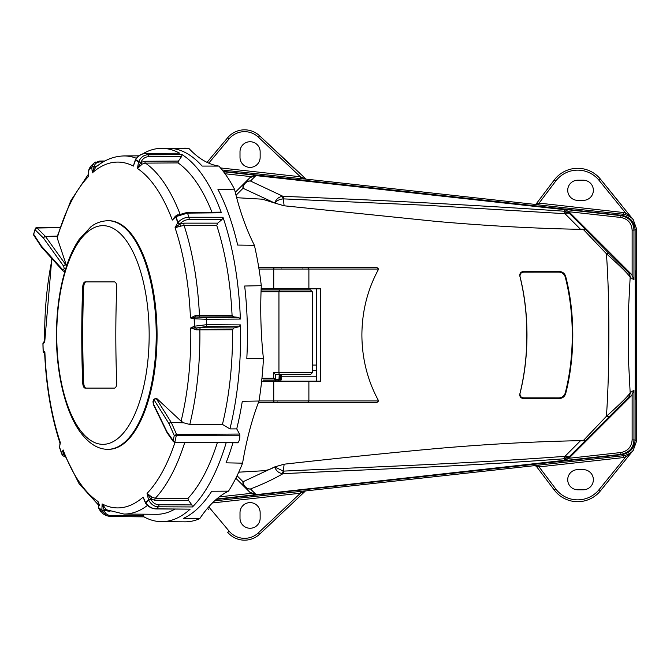 <?xml version="1.0" encoding="UTF-8"?>
<svg xmlns="http://www.w3.org/2000/svg" width="670" height="670" viewBox="0 0 670 670"><rect width="100%" height="100%" fill="white"/><g stroke="black" fill="none" stroke-linecap="round" stroke-linejoin="round"><path stroke-width="1" d="M51.816 258.536L44.714 342.077L42.93 343.802A1.834 1.776 -173.4 0 1 42.939 343.559L42.939 343.559A1.834 1.776 -173.4 0 1 42.98 343.333M44.429 341.147L43.466 342.471A1.834 1.709 45.2 0 0 42.997 343.785A179.309 75.777 -90 0 0 43.215 351.231L44.873 351.976L44.656 353.191C46.188 386.448 51.305 416.439 59.998 443.163L59.63 447.376A1.834 1.038 161.2 0 0 59.605 447.644A1.834 1.265 171.8 0 1 59.555 447.451L59.555 447.451A1.834 1.265 171.8 0 1 59.563 447.158M44.639 352.998L44.873 351.976A173.388 73.273 -90 0 0 60.359 442.652L59.563 446.915A1.834 1.156 8.7 0 0 59.63 447.376A179.309 75.777 -90 0 0 61.657 453.088L63.131 449.93L63.625 452.828M99.679 505.8L98.013 501.503L98.825 508.044A1.834 1.6 122.7 0 0 98.892 508.455L98.842 508.203M64.328 454.654L63.776 454.461L63.131 449.93A172.919 73.08 -90 0 0 98.013 501.503L98.825 508.044A179.309 75.777 -90 0 0 101.89 509.853L102.108 503.915L106.354 509.744L123.992 514.049L156.504 514.3A179.3 75.777 -90 0 0 174.82 509.133M144.871 501.629L143.137 497.132L145.608 502.617A1.834 1.549 48 0 0 145.784 503.011A1.834 0.536 144 0 0 145.717 503.413C148.405 506.863 151.847 508.714 156.051 508.949L156.051 508.949A1.834 0.779 -89.5 0 0 156.336 508.831L190.163 509.15L156.051 508.949M145.683 503.254A1.834 0.771 -24.2 0 1 145.524 503.086A1.834 0.771 -24.2 0 1 145.608 502.617A179.309 75.777 -90 0 0 148.531 499.82L147.048 493.388L152.115 497.316L155.331 498.237L187.969 498.38L188.496 500.398L191.922 504.92L192.458 506.956L158.455 506.796C154.502 506.771 151.252 504.569 148.707 500.205A179.736 75.961 90 0 1 145.784 503.011C148.866 506.855 152.383 508.79 156.336 508.831A186.402 78.775 90 0 0 158.455 506.796A1.834 0.762 -89.7 0 0 158.916 504.77L191.922 504.92M196.344 329.833L190.749 327.923L194.375 326.215A179.309 75.777 -90 0 0 194.158 318.769A1.834 1.508 -77.7 0 1 195.749 316.985A1.834 1.223 98.7 0 0 194.442 318.736A179.736 75.961 90 0 1 194.66 326.198A1.834 1.181 71.8 0 0 194.811 326.734A1.834 1.181 71.8 0 0 196.076 327.998A1.834 1.457 -115.2 0 1 194.375 326.215L206.544 324.699L240.53 324.9L238.972 326.759L234.039 327.94L232.498 329.757L196.344 329.833L196.034 328.024L200.439 327.747L234.039 327.94M148.656 499.77L150.867 499.2L148.707 500.205A1.834 1.524 44.6 0 1 148.531 499.82L148.656 499.77M42.997 343.266A1.834 1.776 -173.4 0 1 43.19 342.847M95.751 167.24L92.326 172.868L91.765 167.383A179.309 75.777 -90 0 0 88.842 170.18A1.834 0.436 -176.1 0 0 88.767 170.23A1.834 0.436 -176.1 0 0 88.7 170.331A1.834 1.834 0 0 1 88.775 169.92A1.834 0.595 16.9 0 1 88.775 169.92L88.775 169.92A1.834 0.595 16.9 0 1 88.884 169.795A179.736 75.961 90 0 1 91.815 166.989A1.834 1.131 10 0 1 94.085 166.662A1.834 1.022 174.2 0 0 91.765 167.383A1.834 1.549 -132 0 1 91.815 166.989L93.926 163.162L95.567 162.048M88.7 170.331L88.407 176.612L88.842 170.18A1.834 1.524 -135.4 0 1 88.884 169.795L91.078 165.9L93.926 163.162M142.266 164.049L137.451 168.497L138.548 161.956A179.309 75.777 -90 0 0 135.482 160.147A1.834 0.57 -160.2 0 1 135.373 159.82A1.834 1.834 0 0 1 135.533 159.485L135.633 159.736A179.736 75.961 90 0 1 138.698 161.545L140.909 162.333L138.548 161.956A1.834 1.6 -57.3 0 1 138.698 161.545C140.985 157.09 144.1 154.837 148.053 154.804L182.039 154.611L181.629 156.478L178.463 161.076L178.053 162.927L145.423 163.112L142.266 164.049A1.834 0.628 58.6 0 1 140.893 162.416L144.871 161.269L178.463 161.076M135.373 159.82L133.355 166.085L135.482 160.147A1.834 1.616 -61.7 0 1 135.633 159.736C138.481 155.616 141.881 153.53 145.834 153.497A1.834 0.779 -90.5 0 0 145.65 153.447L145.65 153.447C141.404 153.706 138.028 155.725 135.533 159.485M180.691 226.15L175.046 227.725L177.734 222.624A179.309 75.777 -90 0 0 175.708 216.912A1.834 1.315 -133.1 0 1 176.001 215.765A1.834 1.834 0 0 1 176.26 215.564L176.26 215.564A1.834 1.038 57.1 0 0 175.959 216.628A179.736 75.961 90 0 1 177.986 222.356A1.834 0.662 39.7 0 0 179.443 223.747A1.834 0.662 39.7 0 0 179.87 223.956A1.834 0.905 -152.1 0 1 178.815 223.587A1.834 0.905 -152.1 0 1 177.734 222.624A1.834 1.038 -18.8 0 1 177.986 222.356C181.344 218.981 185.004 217.289 188.965 217.264L222.976 217.273L221.996 219.576L217.708 223.144L216.728 225.413L184.074 225.413L180.691 226.15L179.836 224.023L184.083 223.144L217.708 223.144M57.277 236.234L45.568 236.585A1.834 1.298 144.3 0 0 43.533 238.084A1.834 1.432 -45.1 0 1 45.451 236.443L57.319 236.083M41.565 247.146A1.834 1.256 -33.2 0 1 41.49 247.046A1.834 1.256 -33.2 0 1 41.414 246.108L62.745 269.776L63.776 269.692L64.161 268.243L63.675 266.258A1.834 1.298 -35.7 0 1 65.727 264.692L45.568 236.585A1.834 0.838 -91.7 0 0 45.451 236.443L36.783 227.792L34.957 229.626L33.709 234.358L41.414 246.108A1.834 1.39 138 0 0 41.657 247.264L41.657 247.264A1.834 1.39 138 0 0 42.646 247.64M167.148 432.837A1.834 1.415 -26 0 1 167.09 432.719A1.834 1.415 -26 0 1 167.014 431.916A1.834 1.541 144.8 0 0 167.24 432.979L173.312 441.58L174.476 442.208L173.044 440.374L174.292 435.642L176.537 434.428L174.828 442.259M154.276 400.225L169.133 423.892L174.292 435.642L176.679 435.266L176.562 434.428L171.302 422.51A1.834 0.704 -88.6 0 0 171.21 422.36L183.714 422.812L171.302 422.51A1.834 1.365 156.3 0 0 169.133 423.892A1.834 1.508 -32.1 0 1 171.21 422.36L156.353 398.692A1.834 1.508 147.9 0 0 154.276 400.225L153.48 400.308L153.346 403.742L167.031 431.849A1.834 1.541 144.8 0 0 167.014 431.916A1.834 1.415 -26 0 1 167.031 431.849L173.044 440.374L173.312 441.58L174.669 442.334L237.599 442.82A1.7 0.72 90 0 1 237.347 442.711M52.118 258.871A172.919 73.08 -90 0 0 44.714 342.077L44.572 341.976M65.007 456.362L63.759 454.503A1.834 1.641 179 0 1 61.64 453.372A1.834 1.097 159.7 0 1 61.657 453.088A1.834 1.558 24.9 0 0 63.759 454.503L63.776 454.461A1.834 1.382 111.6 0 1 64.194 454.31M110.014 511.336L104.244 510.264L102.108 503.915A172.919 73.08 -90 0 0 143.137 497.132L145.524 503.086A1.834 1.834 0 0 0 145.717 503.413M105.835 515.465L102.812 513.672L98.892 508.455A179.736 75.961 90 0 0 101.957 510.264L105.835 515.465L109.939 516.503A1.834 0.771 -89.5 0 0 110.114 516.553A1.834 0.771 -89.5 0 0 110.818 515.498C107.301 515.297 105.106 513.58 104.244 510.339A1.834 0.946 167.6 0 1 103.716 510.49A1.834 0.946 167.6 0 1 101.957 510.264A1.834 1.616 118.3 0 1 101.89 509.853A1.834 0.821 2.1 0 0 103.088 510.339A1.834 0.821 2.1 0 0 104.244 510.339L104.244 510.264A1.834 1.013 122.4 0 1 105.868 509.468M183.412 422.653L181.093 421.154A172.919 73.08 -90 0 0 190.749 327.923L196.034 328.024L205.975 326.566A1.834 0.762 -89.7 0 0 206.544 324.699A186.402 78.775 90 0 0 206.385 319.297L194.158 318.769L190.448 317.957L195.916 315.335L232.063 315.243L233.704 316.86L238.696 317.404L240.363 319.062L206.385 319.297A1.834 0.762 -90.4 0 0 205.715 317.63L238.696 317.404M233.704 316.86L195.707 316.969L190.448 317.957A172.919 73.08 -90 0 0 175.046 227.725L179.87 223.956C182.324 221.184 185.364 219.718 188.965 219.576A1.834 0.762 -90 0 0 188.965 217.264A186.402 78.775 90 0 0 187.491 213.119L175.959 216.628A1.834 1.097 -20.3 0 0 175.708 216.912L172.332 220.07L177.458 214.869M205.715 317.63L195.749 316.985L195.916 315.335M174.786 216.912L172.332 220.07A172.919 73.08 -90 0 0 137.451 168.497L140.909 162.333C142.501 158.765 145.072 156.872 148.631 156.671A1.834 0.762 -90.3 0 0 148.053 154.804A186.402 78.775 90 0 0 145.834 153.497L179.644 153.195L145.65 153.447M188.496 500.398L154.887 500.247L150.851 499.125L147.048 493.388A172.919 73.08 -90 0 0 175.021 442.334M158.916 504.77C155.348 504.569 152.66 502.709 150.867 499.2L150.851 499.125A1.834 0.511 120 0 1 152.115 497.316M174.719 216.971L176.001 215.765A1.834 1.315 -133.1 0 1 176.16 215.648M43.885 352.663A1.834 1.817 -18.6 0 1 43.24 351.784L43.24 351.784A1.834 1.817 -18.6 0 1 43.148 351.264L43.148 351.264A179.736 75.961 90 0 1 42.93 343.802L42.93 343.953M43.148 351.206L43.215 351.231A1.834 1.75 114.3 0 0 44.228 352.872L44.228 352.872A1.834 1.75 114.3 0 0 44.404 352.939M95.534 167.358A1.834 1.114 58.6 0 1 94.093 166.73L92.326 172.868A172.919 73.08 -90 0 1 133.355 166.085L134.595 161.972M66.59 265.898L57.226 238.017A172.919 73.08 -90 0 1 88.407 176.612L88.423 174.435M61.782 454.126L61.64 453.372A179.736 75.961 90 0 1 59.605 447.644L61.791 454.134L62.98 455.784L65.266 456.999M142.911 514.192L144.017 516.855L110.114 516.553L106.061 515.565M186.905 212.482L220.371 212.155L221.393 212.784L187.491 213.119A1.834 0.771 -90.6 0 0 186.905 212.482L176.26 215.564M103.373 161.847L100.366 161.88C96.865 162.065 94.772 163.664 94.085 166.662L97.77 165.75M64.161 268.243L65.777 268.419M66.355 264.692L65.727 264.692L66.389 266.509M63.776 269.692A1.834 1.357 34.3 0 0 64.998 270.948M59.923 227.633L35.51 228.051L34.957 229.626L43.517 238.152A1.834 1.432 -45.1 0 1 43.533 238.084A1.834 1.298 144.3 0 0 43.517 238.152L63.675 266.258M62.745 269.776A1.834 1.39 138 0 0 62.997 270.931L64.823 271.794M33.5 234.55L35.51 228.051L36.507 227.666L59.965 227.49M200.439 327.747A1.834 0.762 90.3 0 0 199.869 329.573A179.049 75.668 90 0 1 189.786 424.47L222.44 424.403L229.936 428.909L236.728 428.892L239.55 434.051A1.7 0.72 90 0 1 239.827 435.224L176.679 435.266M167.24 432.979A1.834 1.834 0 0 1 167.09 432.719L153.405 404.613L152.978 401.673L153.606 399.454A1.834 1.407 30.3 0 0 153.48 400.308M155.507 398.206L156.353 398.692L155.733 398.215M153.405 404.613A1.834 1.415 -26 0 1 153.346 403.742M189.786 424.47L183.714 422.812M57.226 238.017L57.327 236.234M239.827 435.224A7.202 3.04 90 0 1 237.85 442.711A1.7 0.72 90 0 1 237.599 442.82M190.163 509.15A186.67 78.892 90 0 1 161.504 521.662A186.67 78.892 90 0 1 143.958 516.855M202.131 166.068L218.881 166.085A202.968 85.777 90 0 1 188.831 148.363L172.366 148.506A186.721 78.909 90 0 1 202.131 166.068M237.674 245.069L254.391 245.295A202.968 85.777 90 0 1 234.492 189.166L217.959 189.468A186.721 78.909 90 0 1 237.674 245.069M246.811 358.433L263.444 358.768A202.968 85.777 90 0 1 261.292 285.671L244.667 286.015A186.721 78.909 90 0 1 246.811 358.433M232.959 442.778A186.721 78.909 90 0 1 226.041 462.836L242.582 463.163A202.968 85.777 90 0 1 258.997 401.02L242.297 401.28A186.721 78.909 90 0 1 236.728 428.892M199.777 518.605L183.295 518.413A186.721 78.909 90 0 0 211.737 491.227L228.487 491.152A202.968 85.777 90 0 0 199.777 518.605A186.846 78.968 90 0 1 184.87 521.846L161.504 521.662M142.526 153.966A186.67 78.892 90 0 1 161.504 148.338L184.87 148.154A186.846 78.968 90 0 1 188.831 148.363M218.881 166.085A186.846 78.968 90 0 1 234.492 189.166M254.391 245.295A186.846 78.968 90 0 1 261.292 285.671M263.444 358.768A186.846 78.968 90 0 1 258.997 401.02M242.582 463.163A186.846 78.968 90 0 1 228.487 491.152M161.504 148.338A186.67 78.892 90 0 1 179.644 153.195M211.98 212.239A179.3 75.777 -90 0 0 178.053 162.927M182.039 154.611A186.67 78.892 90 0 1 221.393 212.784M232.063 315.243A179.3 75.777 -90 0 0 216.728 225.413M222.976 217.273A186.67 78.892 90 0 1 240.363 319.062M187.969 498.38A179.3 75.777 -90 0 0 217.348 442.661M226.184 442.728A186.67 78.892 90 0 1 192.458 506.956M222.44 424.403A179.3 75.777 -90 0 0 232.498 329.757M240.53 324.9A186.67 78.892 90 0 1 229.936 428.909M181.093 421.154L156.981 398.692M220.489 167.936L300.386 176.763L306.106 179.125L534.71 204.367A1.834 1.834 0 0 0 534.92 204.375L539.074 203.119L625.386 212.75C629.331 215.413 631.936 217.683 633.209 219.567L633.2 219.651C631.894 217.708 629.155 216 624.984 214.542L623.343 214.266L622.078 215.397L223.236 171.352M623.544 457.56L539.074 466.881L536.318 466.278L554.299 490.063A29.312 29.312 0 0 0 600.429 490.867L599.005 489.711L625.386 457.25L623.544 457.56L623.343 455.734L624.984 455.458C629.03 454.093 631.768 452.384 633.2 450.349L633.209 450.433C631.927 452.317 629.323 454.587 625.386 457.25L624.984 455.458M237.063 475.75L243.042 481.738A7.328 6.114 135 0 0 244.508 486.914A7.328 7.244 135 0 0 250.488 488.966A7.328 6.558 -110.4 0 1 243.042 481.738L274.767 466.898L284.147 464.193C340.092 457.937 390.593 452.753 435.642 448.64C485.784 444.218 534.091 441.555 580.563 440.659L583.026 440.885L606.434 416.271C608.033 393.114 608.837 366.021 608.846 335C608.946 305.235 608.134 278.142 606.434 253.729L583.009 229.115L585.387 229.341L609.022 253.587L606.434 253.729C620.47 266.308 628.376 274.172 630.16 277.33L628.569 308.099L628.569 361.934L630.16 392.67L633.962 390.216L631.684 395.484L568.897 458.28L620.713 452.552L620.914 454.377L564.324 460.625L564.869 458.732L563.663 458.816C517.542 462.233 470.365 465.064 422.15 467.325L283.067 473.64C273.603 479.125 262.741 484.234 250.488 488.966L255.89 494.41L249.902 492.308L235.832 478.238M565.22 276.886C569.877 294.993 572.23 314.364 572.272 335C572.23 355.636 569.877 375.007 565.22 393.114L565.639 393.759C570.363 375.46 572.741 355.871 572.791 335C572.741 314.13 570.363 294.549 565.639 276.249L565.22 276.886C564.157 273.971 562.096 272.372 559.048 272.104L559.467 271.467C562.507 271.735 564.567 273.327 565.639 276.249M565.639 393.759C564.576 396.682 562.515 398.273 559.467 398.55L524.099 398.516C521.009 398.466 519.585 396.983 519.811 394.052C524.518 375.141 526.863 355.452 526.846 335C526.863 314.565 524.518 294.892 519.819 275.99C519.593 273.05 521.034 271.559 524.149 271.501L524.367 272.12C521.26 272.171 519.811 273.67 520.037 276.618L519.819 275.99M378.659 400.945L308.887 400.945L307.321 402.779L376.607 402.779L378.659 400.945C367.604 380.761 362.018 358.777 361.892 335C362.018 311.223 367.604 289.239 378.659 269.055L376.607 267.221L307.321 267.221L308.887 269.055L378.659 269.055M261.643 381.163L308.887 381.163L308.887 400.945L273.737 400.945A1.834 1.658 90 0 0 275.395 402.779L325.226 402.779M258.327 402.779L276.509 402.779M274.767 466.898A135.851 57.411 90 0 1 262.414 470.809L238.738 472.182M519.811 394.052L520.029 393.416C524.61 375.175 526.93 355.703 526.98 335C526.93 314.314 524.61 294.85 520.037 276.618M520.029 393.416C519.794 396.339 521.226 397.829 524.317 397.88L524.099 398.516M559.467 398.55L559.048 397.905L524.317 397.88M559.048 397.905C562.088 397.637 564.148 396.037 565.22 393.114M635.168 335L635.73 399.111L636.182 296.534L635.73 270.889L635.47 278.427L635.168 335M583.285 180.213A10.075 10.075 0 0 1 593.36 190.288A10.075 10.075 0 0 1 583.285 200.364L577.791 200.364A10.075 10.075 0 0 1 567.716 190.288A10.075 10.075 0 0 1 577.791 180.213L583.285 180.213M583.285 469.637A10.075 10.075 0 0 1 593.36 479.712A10.075 10.075 0 0 1 583.285 489.787L577.791 489.787A10.075 10.075 0 0 1 567.716 479.712A10.075 10.075 0 0 1 577.791 469.637L583.285 469.637M263.218 380.066L280.856 380.066A0.729 0.595 -90 0 0 281.45 379.329L281.45 374.564M261.107 289.934L310.47 289.934L312.304 291.768L278.946 291.768L278.946 372.738L312.304 372.738L310.47 374.564L275.328 374.379L275.328 379.22L274.817 379.873L273.402 378.232L275.814 379.329L275.504 380.066L274.817 379.873M269.424 289.934L310.47 289.934M269.424 380.066L273.553 380.066M114.47 388.123L85.048 388.123C83.716 387.804 82.929 385.97 82.67 382.629A1123.85 1018.551 -90 0 1 82.67 287.371C82.921 284.038 83.716 282.204 85.048 281.877L114.47 281.877C115.96 282.196 116.714 284.03 116.731 287.371A1123.85 1018.551 90 0 0 116.731 382.629C116.714 385.962 115.96 387.796 114.47 388.123M107.92 220.698L108.758 220.698A114.302 48.307 90 0 1 157.065 335A114.302 48.307 90 0 1 108.758 449.302L107.92 449.302A114.302 48.307 90 0 0 156.227 335A114.302 48.307 90 0 0 107.92 220.698C98.08 221.15 92.728 225.413 91.011 226.669L79.169 239.383C74.462 246.317 70.417 254.717 67.034 264.583C60.066 285.311 56.531 308.778 56.439 335C56.28 371.264 64.37 409.177 79.37 430.902C88.273 443.28 97.795 449.419 107.92 449.302M86.045 281.877C84.713 282.196 83.926 284.03 83.666 287.371L82.67 287.371M82.67 382.629L83.666 382.629C83.918 385.962 84.713 387.796 86.045 388.123M83.666 382.629A1122.753 1017.554 -90 0 1 83.666 287.371M279.851 374.564L279.558 379.329A0.729 0.628 90 0 1 278.938 380.066L275.504 380.066M261.132 327.404L261.92 341.625M261.652 337.605L261.317 331.491M261.945 378.232L273.402 378.232L273.402 372.738L275.328 374.379M276.141 374.564L279.239 374.564L278.938 380.066M622.078 215.397C630.068 216.988 634.415 221.845 635.127 229.961L635.127 440.022C634.415 448.155 630.068 453.012 622.078 454.603L216.201 499.418M223.252 171.378L622.053 215.413C630.085 216.946 634.448 221.795 635.127 229.961L632.137 230.17C631.567 223.051 627.765 218.805 620.713 217.448L568.897 211.72L564.324 209.375L620.914 215.623C629.272 217.39 633.619 222.239 633.962 230.17L633.962 279.784L631.684 274.516L568.897 211.72M207.541 508.245L208.697 509.619M240.002 512.684A10.075 10.075 0 0 1 250.078 502.609A10.075 10.075 0 0 1 260.153 512.684L260.153 518.186A10.075 10.075 0 0 1 250.078 528.261A10.075 10.075 0 0 1 240.002 518.186L240.002 512.684M208.755 506.838L229.09 531.117L227.683 532.298A21.984 21.984 0 0 0 259.617 534.183L305.143 491.269L300.386 493.237L212.407 502.952M622.078 454.603L623.343 455.734L534.66 465.558A1.834 1.834 142.9 0 1 536.318 466.278L534.92 465.625A1.834 1.834 0 0 0 534.71 465.633L306.106 490.876M538.873 465.064L539.074 466.881L555.765 488.958L554.299 490.063L540.958 472.409M554.299 490.063A29.312 29.312 0 0 0 600.429 490.867L633.2 450.349M633.209 219.567L636.5 228.73L636.5 441.27L633.209 450.433M214.576 500.867L306.198 490.783M306.106 179.125L300.185 178.58L300.386 176.763L258.36 137.149A20.15 20.15 0 0 0 229.09 138.883L227.683 137.702A21.984 21.984 0 0 1 259.617 135.817A21.984 21.984 0 0 0 227.683 137.702L207.038 162.349M306.198 179.217L259.617 135.817L293.988 168.212M260.153 151.814L260.153 157.316A10.075 10.075 0 0 1 250.078 167.391A10.075 10.075 0 0 1 240.002 157.316L240.002 151.814A10.075 10.075 0 0 1 250.078 141.739A10.075 10.075 0 0 1 260.153 151.814M542.415 198.697L555.765 181.042L539.074 203.119L538.873 204.936L534.71 204.367M633.2 219.651L600.429 179.133A29.312 29.312 0 0 0 554.299 179.937L536.318 203.722A1.834 1.834 37.1 0 1 536.318 203.73A1.834 1.834 37.1 0 1 534.66 204.442M540.958 197.591L554.299 179.937A29.312 29.312 0 0 1 600.429 179.133L621.458 205.012M620.713 452.56C627.756 451.195 631.567 446.957 632.137 439.83L635.127 440.022C634.457 448.188 630.101 453.037 622.053 454.587L216.226 499.401M524.367 272.12L559.048 272.104M524.149 271.501L559.467 271.467M259.005 269.055L273.737 269.055L273.737 288.837L320.637 288.837L320.637 381.163L308.887 381.163M316.667 381.163L316.667 288.837M326.34 402.779L291.994 402.779M273.737 288.837L261.149 288.837M308.887 288.837L308.887 269.055L273.737 269.055A1.834 1.658 90 0 1 275.395 267.221L368.575 267.221M258.712 267.221L276.961 267.221M291.785 267.221L326.34 267.221M281.593 376.23L316.667 376.23M278.377 381.163L278.377 380.066M275.588 380.066L275.588 381.163M312.304 365.066L316.667 365.066M316.667 370.627L312.304 370.627M236.652 197.7L262.414 199.191L274.759 203.043L243.042 188.27A7.328 6.558 -69.6 0 1 250.488 181.034L283.075 196.36A3.66 1.072 92.6 0 1 283.753 198.898L283.293 198.915L284.13 205.791L274.759 203.043C276.048 199.266 278.519 197.047 282.179 196.402L283.075 196.36C380.443 200.104 473.966 205.045 563.663 211.184L564.869 211.268L564.416 209.66L255.881 175.59L250.488 181.034A7.328 7.244 45 0 0 244.508 183.086A7.328 6.114 45 0 0 243.042 188.27L236.024 195.288M235.262 192.323L249.902 177.692L256.133 175.347L251.133 176.637L225.02 173.756M219.316 496.88L251.133 493.363L256.133 494.653L216.678 499.008M251.133 493.363L249.902 492.308M284.147 464.193L283.293 471.085L283.753 471.102C372.059 466.965 474 463.28 564.986 456.312L569.148 456.806L568.797 458.238L564.416 460.34L256.133 494.653M622.053 454.587L620.914 454.377C629.272 452.61 633.619 447.761 633.962 439.83L633.962 390.216M583.026 440.885L585.387 440.659L628.033 397.854A7.328 7.303 57.1 0 0 630.16 392.67C628.393 395.819 620.479 403.692 606.434 416.271A7.328 2.605 44.6 0 0 609.022 416.413M564.324 460.625L568.897 458.28M585.387 440.659L569.148 456.806L564.869 458.732L566.686 456.865M283.753 471.102L283.067 473.64L282.179 473.598C278.544 472.928 276.074 470.734 274.759 467.007L283.293 471.085L282.179 473.598M563.663 458.816L564.986 456.312L580.563 440.659M564.324 209.375L568.797 211.762L569.148 213.194L566.686 213.135L564.869 211.268L569.148 213.194L585.387 229.341M282.179 196.402L283.293 198.915C279.742 199.149 276.894 200.523 274.759 203.043M566.686 213.135L564.986 213.688L426.329 205.28L283.753 198.898M249.902 177.692L251.133 176.637M244.508 183.086L250.086 177.5M620.713 217.448L620.914 215.623L622.053 215.413M563.663 211.184A3.66 1.742 -85.6 0 1 564.986 213.688L580.547 229.333L583.009 229.115M284.13 205.791L435.944 221.385C487.358 225.907 534.342 228.453 580.547 229.333M107.987 511.319A1.834 0.771 90.5 0 1 108.239 510.615M200.129 317.086A1.834 0.762 89.6 0 1 199.451 315.47A179.049 75.668 90 0 0 184.074 225.413A1.834 0.762 90 0 1 184.083 223.144M154.887 500.247A1.834 0.762 90.3 0 1 155.331 498.237A179.049 75.668 90 0 0 184.778 442.409M179.929 213.797A179.049 75.668 90 0 0 145.423 163.112A1.834 0.762 89.7 0 1 144.871 161.269M110.818 515.498L143.765 515.791M238.972 326.759L205.975 326.566M221.996 219.576L188.965 219.576M181.629 156.478L148.631 156.671M100.366 161.88A1.834 0.771 -90.5 0 0 99.713 161.051L94.085 163.053M36.783 227.792L36.322 227.741L36.783 227.792M95.148 167.684C104.043 160.088 113.657 156.185 123.992 155.951A179.049 75.668 90 0 1 136.379 158.271M147.492 505.389A179.049 75.668 90 0 1 123.992 514.049M174.912 442.259L237.85 442.711M176.562 434.428L239.55 434.051M624.984 214.542L625.386 212.75L599.005 180.289A27.478 27.478 0 0 0 555.765 181.042L554.299 179.937A29.312 29.312 0 0 1 600.429 179.133L599.005 180.289M273.737 381.163L273.737 400.945L259.005 400.945M261.04 291.768L278.946 291.768A1.834 1.147 -90 0 1 280.094 289.934M149.167 335A109.344 46.213 -90 0 0 102.962 225.656A109.344 46.213 -90 0 0 56.749 335A109.344 46.213 -90 0 0 102.962 444.344A109.344 46.213 -90 0 0 149.167 335M273.402 372.738L278.946 372.738A1.834 1.147 -90 0 0 280.094 374.564M280.914 374.564L280.914 379.329L280.479 379.329A0.729 0.628 90 0 1 279.851 380.066A0.729 0.729 0 0 0 280.588 379.329L280.479 374.564M280.295 380.066A0.729 0.62 90 0 0 280.914 379.329L281.584 379.329A0.729 0.729 -90 0 1 280.856 380.066A0.729 0.729 0 0 0 281.593 379.329L281.593 374.564M275.814 379.329L280.479 379.329M281.584 374.564L281.584 379.329M259.617 534.183L258.36 532.851L300.386 493.237L300.185 491.42M555.765 488.958A27.478 27.478 0 0 0 599.005 489.711M635.127 440.039L636.5 441.27M229.09 531.117A20.15 20.15 0 0 0 258.36 532.851M222.147 169.962L300.185 178.58M229.09 138.883L208.764 163.145M258.36 137.149L259.617 135.817A21.984 21.984 0 0 0 227.683 137.702M538.873 204.936L623.343 214.266L623.544 212.44M636.5 228.73L635.127 229.961M633.962 279.784L630.16 277.33A7.328 7.303 122.9 0 0 628.033 272.146L631.684 274.516M631.684 395.484L628.033 397.854M609.022 253.587L628.033 272.146M632.137 230.17L632.137 275.002M223.537 171.746L256.133 175.347M632.137 439.83L632.137 394.998M307.321 402.779L376.599 402.779M43.466 342.471A1.834 1.834 0 0 0 42.939 343.559L43.24 351.784A1.834 1.834 0 0 0 44.228 352.872L44.672 353.174M33.718 235.178L41.49 247.046A1.834 1.834 0 0 0 41.657 247.264L62.997 270.931M59.563 446.915A1.834 1.834 0 0 0 59.555 447.451L59.839 448.615M98.683 507.986A1.834 1.834 0 0 0 98.775 508.371L100.827 511.88M104.905 161.001L99.713 161.051M88.775 169.92L90.015 167.274M153.606 399.454L155.901 398.198M88.448 174.158L70.794 200.74L57.168 236.636M98.281 504.803L79.119 483.782L63.608 452.794M123.992 155.951L138.908 155.834M277.631 402.042L276.903 402.779M312.304 291.768L312.304 372.738M280.588 374.564L280.588 379.329M281.3 267.958L280.562 267.221M302.271 267.958L303.007 267.221"/></g></svg>
